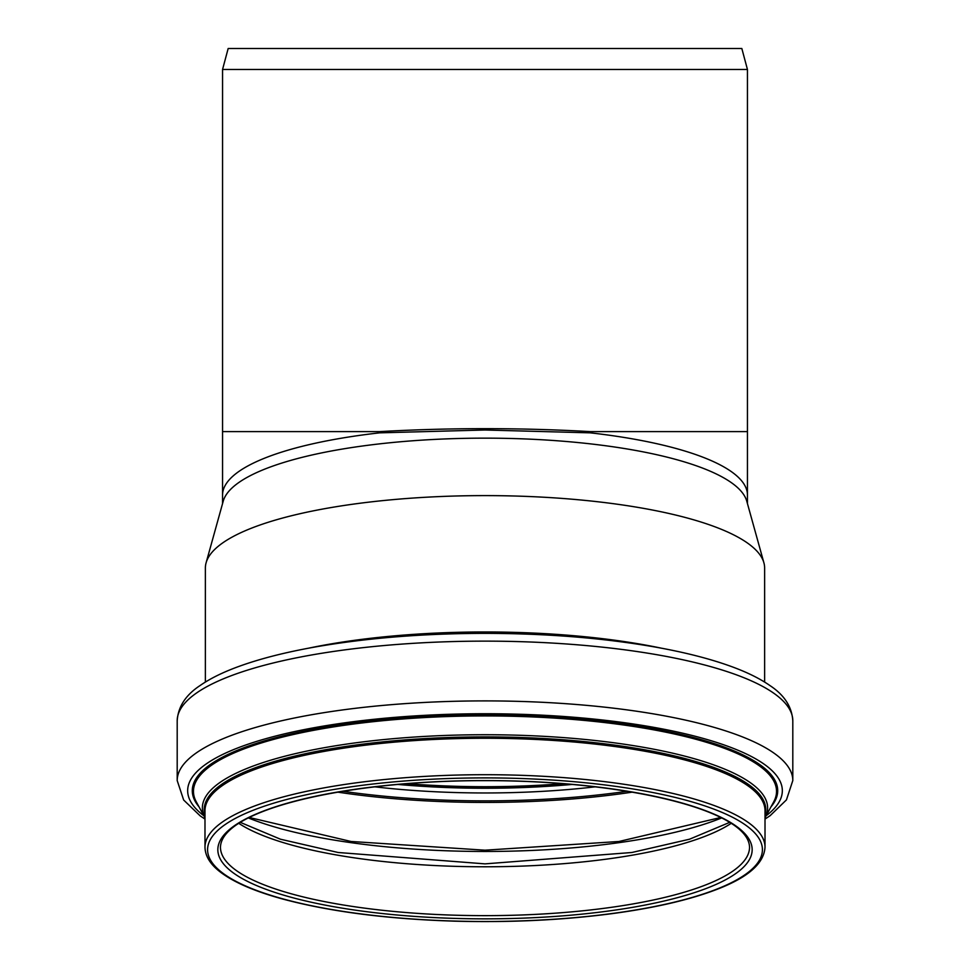 <?xml version="1.0" encoding="UTF-8"?>
<svg xmlns="http://www.w3.org/2000/svg" width="970" height="970" viewBox="0 0 970 970"><rect width="100%" height="100%" fill="white"/><g stroke="black" fill="none" stroke-linecap="round" stroke-linejoin="round"><path stroke-width="1.45" d="M222.554 69.476L228.168 48.5L741.832 48.5L747.446 69.476L222.554 69.476L222.554 431.614L379.573 431.614C449.862 427.673 520.138 427.673 590.427 431.614L590.427 432.85L485 430.001L379.573 432.85L379.573 431.614M205.373 682.068L205.373 567.983A279.627 72.374 0 0 1 206.101 562.794L223.221 501.199A262.446 67.924 0 0 1 485 438.149A262.446 67.924 0 0 1 746.779 501.199L763.899 562.794A279.627 72.374 0 0 1 764.627 567.983L764.627 682.068M206.101 562.794A279.627 72.374 0 0 1 485 495.609A279.627 72.374 0 0 1 763.899 562.794M562.903 783.663A264.155 68.373 0 0 1 407.097 783.663M563.57 783.712A264.543 68.47 0 0 1 406.43 783.712M379.573 432.85A262.446 67.924 180 0 0 222.554 495.076L222.554 431.614M747.446 69.476L747.446 495.064A262.446 67.924 180 0 0 590.427 432.85M747.446 431.614L590.427 431.614M749.543 847.174A264.543 68.47 0 0 1 485 915.644A264.543 68.47 0 0 1 220.457 847.174C221.584 809.319 347.587 780.413 485 780.644C622.413 780.413 748.416 809.319 749.543 847.174M485 780.559A267.174 69.149 0 0 1 716.381 884.276A267.174 69.149 0 0 1 253.619 884.276A267.174 69.149 0 0 1 485 780.559M485 777.904A277.396 71.792 0 0 1 725.233 885.598A277.396 71.792 0 0 1 244.767 885.598A277.396 71.792 0 0 1 485 777.904M485 774.703A280.015 72.471 0 0 1 765.015 847.174C763.851 866.889 740.74 880.202 716.806 889.417C689.718 899.845 654.738 907.92 611.876 913.667C562.418 920.118 510.147 922.628 455.063 921.173C387.927 919.111 330.721 911.788 283.446 899.226C255.559 891.636 234.801 882.773 221.16 872.66C210.599 864.852 205.203 856.352 204.985 847.174A280.015 72.471 0 0 1 485 774.703M204.985 847.174L204.985 810.726A280.015 72.471 0 0 1 485 738.255A280.015 72.471 0 0 1 765.015 810.726L765.015 847.174M204.985 814.921A280.779 72.677 0 0 1 485 736.897A280.779 72.677 0 0 1 765.015 814.921M485 734.726A282.622 73.15 0 0 1 765.015 817.783L773.672 801.923A291.534 75.454 0 0 0 485 715.921A291.534 75.454 0 0 0 196.328 801.923L204.985 817.795A282.622 73.15 0 0 1 485 734.726M198.971 806.785A292.697 75.757 0 0 1 485 714.938A292.697 75.757 0 0 1 771.029 806.785M203.858 815.746A297.317 76.957 0 0 1 485 713.738A297.317 76.957 0 0 1 766.142 815.746M204.985 819.056L200.22 815.915L183.657 800.02L177.195 780.571A307.805 79.661 0 0 1 485 700.898A307.805 79.661 0 0 1 792.805 780.571L786.44 799.886L770.119 815.685L765.015 819.056M485 641.134A307.805 79.661 0 0 1 792.805 720.795C791.92 706.79 784.354 695.09 770.119 685.681C760.056 678.648 747.155 672.271 731.441 666.548C710.101 658.763 684.48 652.228 654.58 646.941C603.207 637.981 546.68 633.459 485 633.361C423.32 633.459 366.793 637.981 315.42 646.941C285.519 652.228 259.899 658.763 238.559 666.548C222.845 672.271 209.944 678.648 199.881 685.681C185.646 695.09 178.08 706.79 177.195 720.795A307.805 79.661 0 0 1 485 641.134M308.763 648.142A279.627 72.374 0 0 1 485 631.967A279.627 72.374 0 0 1 661.237 648.142M572.094 784.439A264.543 68.47 0 0 1 397.906 784.439M595.253 786.828A268.144 69.403 0 0 1 374.747 786.828M627.117 791.277A291.145 75.357 0 0 1 342.883 791.277M632.246 792.138A292.346 75.66 0 0 1 337.754 792.138M721.571 817.965A280.9 72.701 0 0 1 248.429 817.965M731.162 823.385A264.543 68.47 0 0 1 485 866.78A264.543 68.47 0 0 1 238.838 823.385M222.554 495.064L222.554 503.636M747.446 495.064L747.446 503.636M792.805 780.571L792.805 720.795M177.195 780.571L177.195 720.795M720.649 817.504L618.957 841.487L485 850.193L351.031 841.475L249.351 817.504M729.598 822.402L689.537 839.208L631.858 852.497L485.012 863.87L338.142 852.497L280.463 839.208L240.402 822.402"/></g></svg>

